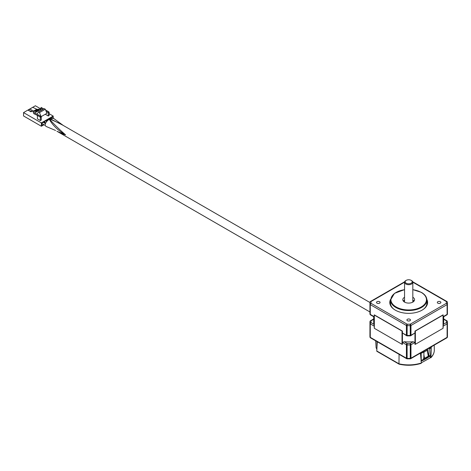 <?xml version="1.0" encoding="UTF-8"?>
<svg xmlns="http://www.w3.org/2000/svg" width="471" height="471" viewBox="0 0 471 471"><rect width="100%" height="100%" fill="white"/><g stroke="black" fill="none" stroke-linecap="round" stroke-linejoin="round"><path stroke-width="0.71" d="M442.899 314.969L443.123 314.84A35.001 20.206 180 0 1 443.046 315.07L415.363 331.054A35.001 20.206 180 0 1 414.957 331.101L442.899 314.969M443.046 315.07L443.046 328.311A35.001 20.206 180 0 0 443.123 328.081L443.123 314.84M443.046 328.311L415.363 344.295L415.363 331.054M415.363 344.295A35.001 20.206 180 0 1 414.957 344.342L414.957 331.101M402.199 330.972L402.422 331.101A35.001 20.206 180 0 1 402.016 331.054L374.333 315.07A35.001 20.206 180 0 1 374.257 314.84L402.199 330.972M402.016 331.054L402.016 344.295A35.001 20.206 180 0 0 402.422 344.342L402.422 331.101M402.016 344.295L374.333 328.311L374.333 315.07M374.333 328.311A35.001 20.206 180 0 1 374.257 328.081L374.257 314.84M55.566 130.461L46.005 126.411L45.181 125.345A0.842 0.483 -60 0 1 45.139 125.115A0.842 0.483 -60 0 1 45.145 125.015L45.145 124.95C45.363 122.925 46.741 121.023 49.278 119.228L49.679 118.986L49.655 119.316C54.053 124.291 59.358 129.472 65.575 134.859L61.348 133.517L57.044 131.297M58.392 131.892L65.304 134.712C57.957 130.42 52.617 125.262 49.278 119.228A4.204 2.991 -150.4 0 0 49.655 119.316M59.74 123.408L49.679 118.986L53.623 118.409L63.249 125.439M45.181 125.345L45.145 125.015M50.214 118.992A4.204 1.401 -97.8 0 1 50.073 118.769L62.549 125.033M45.204 125.439L41.76 123.449A0.842 0.483 -60 0 1 41.701 123.408M406.214 280.357L405.767 280.61A4.133 2.384 0 0 0 404.554 282.3A4.133 2.384 0 0 0 405.767 283.989A4.133 2.384 0 0 0 410.27 284.508A4.133 2.384 0 0 0 412.826 282.3A4.133 2.384 0 0 0 411.613 280.61L411.165 280.357A3.503 2.025 0 0 0 406.214 280.357A3.503 2.025 0 0 0 406.214 283.218A3.503 2.025 0 0 0 411.165 283.218A3.503 2.025 0 0 0 411.165 280.357L411.613 280.61M379.544 301.705A1.784 1.03 0 0 0 377.595 301.481A1.784 1.03 0 0 0 376.494 302.435A1.784 1.03 0 0 0 377.018 303.165A1.784 1.03 0 0 0 378.961 303.389A1.784 1.03 0 0 0 380.068 302.435A1.784 1.03 0 0 0 379.544 301.705M440.361 301.705A1.784 1.03 0 0 0 438.419 301.481A1.784 1.03 0 0 0 437.318 302.435A1.784 1.03 0 0 0 437.836 303.165A1.784 1.03 0 0 0 439.784 303.389A1.784 1.03 0 0 0 440.885 302.435A1.784 1.03 0 0 0 440.361 301.705M409.953 319.267A1.784 1.03 0 0 0 408.01 319.044A1.784 1.03 0 0 0 406.903 319.992A1.784 1.03 0 0 0 407.427 320.722A1.784 1.03 0 0 0 409.376 320.945A1.784 1.03 0 0 0 410.477 319.992A1.784 1.03 0 0 0 409.953 319.267M389.794 302.776A18.905 10.915 180 0 1 390.494 300.151M426.85 299.397A18.905 10.915 180 0 1 427.597 302.435A18.905 10.915 180 0 1 415.928 312.52A18.905 10.915 180 0 1 395.322 310.153A18.905 10.915 180 0 1 389.782 302.435A18.905 10.915 180 0 1 390.53 299.397M413.014 300.416A6.735 3.886 180 0 1 413.45 300.645A6.735 3.886 180 0 1 414.062 301.051A5.882 3.397 0 0 0 412.849 300.033A5.882 3.397 0 0 0 412.826 300.021M404.554 300.021A5.882 3.397 0 0 0 403.311 301.063A6.735 3.886 180 0 1 404.365 300.416M404.554 297.278A5.882 3.397 0 0 0 402.805 299.691A5.882 3.397 0 0 0 404.53 302.094A5.882 3.397 0 0 0 410.942 302.829A5.882 3.397 0 0 0 414.574 299.691A5.882 3.397 0 0 0 412.849 297.289A5.882 3.397 0 0 0 412.826 297.278M404.554 289.63L394.468 293.356L390.494 300.033A18.192 10.503 180 0 0 395.828 307.463A18.192 10.503 180 0 0 415.652 309.741A18.192 10.503 180 0 0 426.885 300.033L426.885 303.124A18.192 10.503 180 0 1 423.506 309.217M414.033 301.11A6.376 3.68 0 0 0 413.197 300.522L413.255 300.551A6.459 3.727 180 0 1 414.044 301.099M410.253 358.825A1.048 1.048 0 0 0 410.753 358.684A1.048 0.606 60 0 0 410.971 358.201A1.048 0.606 180 0 1 410.27 358.378L410.253 358.825L407.127 358.825L407.109 358.378A38.757 22.378 0 0 0 410.27 358.378L410.27 344.931A1.048 0.606 180 0 0 410.971 344.754A1.048 0.606 -120 0 0 410.229 343.471L410.27 344.931A38.757 22.378 180 0 1 407.109 344.931L407.15 343.471A37.709 21.772 0 0 0 410.229 343.471L413.197 341.752L414.957 342.452L410.971 344.754L410.971 358.201L447.109 337.342L447.109 323.889L443.123 326.191L443.123 316.689L447.109 314.387L447.109 304.613L410.971 325.473L410.971 335.252L414.957 332.95L410.753 335.735A1.048 0.606 -120 0 0 410.971 335.252A1.048 0.606 -0 0 1 410.27 335.429L410.253 335.876A1.048 1.048 0 0 0 410.753 335.735M414.957 342.452L414.957 332.95M370.294 337.554A1.048 0.86 -4 0 1 369.965 336.936L369.965 323.489A1.048 0.86 -4 0 1 371.013 322.606L373.98 324.319L374.257 326.191L373.98 316.53M374.257 326.191L370.271 323.889L370.271 337.342L406.408 358.201L406.408 344.754L402.422 342.452L402.422 332.95L406.408 335.252L406.408 325.473L370.271 304.613L370.271 314.387L374.257 316.689M403.341 301.099A6.459 3.727 180 0 1 404.124 300.551A6.459 3.727 180 0 1 404.153 300.539M413.255 300.551L413.197 300.522A6.376 3.68 0 0 0 412.826 300.321M404.554 300.321A6.376 3.68 0 0 0 404.183 300.522A6.376 3.68 0 0 0 403.347 301.11M393.874 309.217A18.192 10.503 180 0 1 390.494 303.124L390.494 300.033M426.885 300.151A18.905 10.915 180 0 1 427.586 302.776M443.123 326.191L443.399 324.319L446.367 322.606A1.048 0.86 4 0 1 447.421 323.489L447.421 336.936A1.048 0.86 4 0 1 447.415 336.983L447.415 336.983A1.048 0.86 4 0 1 447.085 337.554M443.688 316.718L443.688 321.717A35.001 20.206 180 0 1 443.399 324.319M373.98 324.319A35.001 20.206 180 0 1 373.691 321.717L373.691 316.718M402.422 342.452L404.183 341.752L407.15 343.471A1.048 0.606 120 0 0 406.408 344.754A1.048 0.606 180 0 0 407.109 344.931L407.109 358.378A1.048 0.606 180 0 1 406.408 358.201A1.048 0.606 -60 0 0 406.626 358.684A1.048 1.048 0 0 0 407.127 358.825M413.197 341.752A35.001 20.206 180 0 1 404.183 341.752M404.56 282.176L371.013 301.546A37.709 21.772 0 0 0 371.013 303.324L407.15 324.189L407.109 335.429A1.048 0.606 0 0 1 406.408 335.252A1.048 0.606 120 0 0 406.626 335.735L402.422 332.95M369.965 321.658A1.048 0.86 4 0 1 369.965 321.611L369.965 321.611A1.048 0.86 4 0 1 371.013 320.828A37.709 21.772 0 0 0 371.013 322.606A1.048 0.606 -60 0 0 370.271 323.889A1.048 0.606 180 0 1 369.965 323.489A38.757 22.378 180 0 1 369.929 322.576A38.757 22.378 180 0 1 369.965 321.658M447.085 321.039A1.048 0.606 120 0 0 446.891 320.775A1.048 0.606 120 0 0 446.367 320.828A1.048 0.86 -4 0 1 447.415 321.611L447.415 321.611A1.048 0.86 -4 0 1 447.421 321.658A38.757 22.378 180 0 1 447.45 322.576A38.757 22.378 180 0 1 447.421 323.489A1.048 0.606 180 0 1 447.109 323.889A1.048 0.606 60 0 0 446.367 322.606A37.709 21.772 0 0 0 446.367 320.828L443.688 319.279M369.929 336.023L369.965 336.983A1.048 1.048 0 0 0 370.489 337.819A1.048 0.606 -60 0 1 370.271 337.342A1.048 0.606 180 0 1 369.965 336.936A38.757 22.378 0 0 1 369.929 336.023L369.965 321.611A1.048 1.048 0 0 1 370.489 320.775A1.048 0.606 -120 0 0 370.294 321.039M374.162 316.995L370.489 314.869A1.048 1.048 0 0 1 369.965 314.033L369.929 313.074A38.757 22.378 0 0 0 369.965 313.986A1.048 0.86 176 0 0 369.965 314.033L369.965 314.033A1.048 0.86 176 0 0 370.294 314.604M370.294 301.758A1.048 0.606 60 0 1 370.489 301.493A1.048 0.606 60 0 1 371.013 301.546A1.048 0.86 -176 0 0 369.965 302.329L369.965 302.329A1.048 0.86 -176 0 0 369.965 302.382A38.757 22.378 180 0 0 369.929 303.295A38.757 22.378 180 0 0 369.965 304.207A1.048 0.606 -0 0 0 370.271 304.613A1.048 0.606 120 0 1 371.013 303.324A1.048 0.86 176 0 0 369.965 304.207L369.965 313.986A1.048 0.606 -0 0 0 370.271 314.387A1.048 0.606 -60 0 0 370.489 314.869M447.085 314.604A1.048 0.86 -176 0 0 447.421 313.986L447.421 304.207A1.048 0.606 180 0 1 447.109 304.613A1.048 0.606 60 0 0 446.367 303.324A37.709 21.772 0 0 0 446.367 301.546A1.048 0.86 176 0 1 447.415 302.329L447.415 302.329A1.048 0.86 176 0 1 447.421 302.382A38.757 22.378 180 0 1 447.45 303.295A38.757 22.378 180 0 1 447.421 304.207A1.048 0.86 -176 0 0 446.367 303.324L410.229 324.189A1.048 0.606 60 0 1 410.971 325.473A1.048 0.606 -0 0 1 410.27 325.655A38.757 22.378 180 0 1 407.109 325.655A1.048 0.606 0 0 1 406.408 325.473A1.048 0.606 120 0 1 407.15 324.189A37.709 21.772 0 0 0 410.229 324.189L410.27 335.429A38.757 22.378 0 0 1 407.109 335.429L407.127 335.876L410.253 335.876M447.45 313.074A38.757 22.378 0 0 1 447.421 313.986A1.048 0.606 180 0 1 447.109 314.387A1.048 0.606 -120 0 1 446.891 314.869A1.048 1.048 0 0 0 447.415 314.033L447.415 302.329A1.048 1.048 0 0 0 446.891 301.493A1.048 0.606 120 0 0 446.367 301.546L412.82 282.176M40.753 108.878L35.372 105.769L23.55 112.598L23.55 115.96L41.377 126.252L43.997 124.738M23.55 112.598L41.377 122.89L53.199 116.06L49.161 113.729M37.038 109.366L32.776 107.335L29.714 109.101L29.12 110.067A0.842 0.483 60 0 1 28.949 110.45A0.842 0.483 60 0 1 28.525 110.408L30.933 111.798A0.589 0.341 60 0 1 30.898 110.82L33.682 112.163M40.365 120.558L41.26 120.04L41.26 116.955L40.365 117.467L40.365 120.558L37.415 118.851L37.415 115.424L40.07 116.955L40.959 116.437L37.792 114.612L37.415 115.424L33.682 113.629L33.682 112.445L36.709 114.088L37.45 113.664M48.266 115.996L49.161 115.477L49.161 112.392L48.266 112.905L48.266 115.996L45.269 114.265M41.583 110.179L39.505 109.084L37.774 109.301M34.024 110.826L36.461 109.419L38.11 109.272L35.672 110.679L34.024 110.826L36.414 111.963L40.541 109.578M35.672 110.679L36.414 111.103L36.414 111.963L34.719 112.94M41.154 116.637L46.929 113.305L45.298 109.237L39.476 112.598L38.434 111.998L44.256 108.636L45.298 109.237M41.042 116.502L39.476 112.598M36.709 114.088A0.842 0.483 60 0 0 37.132 114.129A0.842 0.483 60 0 0 37.238 114.023L38.434 111.998M33.682 112.445L33.682 111.662L34.318 111.291L29.714 109.101M36.414 111.103L38.852 109.702L38.11 109.272M38.852 109.702L38.852 110.555M53.199 118.197L53.199 116.06M43.962 122.778L43.962 121.842L41.701 123.149L41.701 125.616L43.609 124.515M46.929 121.259L46.929 120.129L44.674 121.43L44.674 123.19M49.902 118.863L49.902 118.415L47.648 119.716L47.648 120.517M52.876 118.115L52.876 116.696L50.615 118.003L50.615 118.515M41.377 126.252L41.377 122.89M40.959 116.437L41.26 116.955M40.365 117.467L40.07 116.955M48.266 112.905L47.971 112.392L48.86 111.88L45.605 109.996M43.75 108.925L41.13 107.412L40.753 109.702M48.86 111.88L49.161 112.392M40.753 108.224L42.861 109.443M46.14 111.333L47.971 112.392M51.704 118.156L51.704 117.373M41.701 124.267L42.437 123.844M419.373 353.709A25.634 14.801 0 0 0 421.162 353.185A25.634 14.801 0 0 0 423.988 352.131A25.64 14.801 180 0 1 421.168 353.185L421.251 360.445L426.479 358.031L430.482 355.116L431.089 347.463A25.634 14.801 0 0 0 431.989 346.426M428.528 355.746L428.851 355.935A25.193 14.548 180 0 1 426.502 357.495A25.193 14.548 180 0 1 423.8 358.849L423.959 351.06M429.252 348.004L429.252 349.088A25.634 14.801 0 0 0 431.083 347.457L431.089 347.463A25.64 14.801 180 0 1 429.258 349.093L428.851 355.935M427.597 348.929L427.697 351.419M376.977 349.382L376.123 347.845L375.646 340.462M376.977 341.569L376.977 345.814M430.482 355.116L429.758 355.935M421.251 360.445L421.174 360.863M420.444 353.268L421.374 362.958L420.821 363.276M399.432 364.071L398.966 363.806L399.432 364.071L398.966 363.806L399.084 353.839M430.83 357.777C433.12 355.446 434.28 352.891 434.315 350.118L434.315 349.924A25.622 14.795 180 0 1 430.959 357.424L430.317 357.795L430.953 357.436L431.224 347.045M421.357 362.805L430.317 357.795M421.374 362.958A25.622 14.795 180 0 1 398.966 363.795L376.765 350.972A0.824 0.477 120 0 0 376.935 351.36L399.102 364.165M430.182 357.713L430.182 355.782C429.534 356.853 423.011 360.615 420.897 361.151M376.765 350.972L377.295 341.752M423.988 352.09L427.168 350.253L428.304 356.176L424.565 358.337L423.912 354.957M427.209 348.929L427.168 350.253M423.405 358.478L424.565 358.337M424.383 358.572L428.486 356.206L428.316 355.64M404.554 289.712A17.774 10.262 0 0 0 391.589 296.901A17.774 10.262 0 0 0 396.123 306.945A17.774 10.262 0 0 0 421.257 306.945A17.774 10.262 0 0 0 421.257 292.438A17.774 10.262 0 0 0 412.826 289.712M410.753 358.684L446.891 337.819A1.048 0.606 60 0 0 447.109 337.342A1.048 0.606 180 0 0 447.421 336.936A38.757 22.378 0 0 0 447.45 336.023L447.415 321.611A1.048 1.048 0 0 0 446.891 320.775L443.688 318.926M373.691 319.279L371.013 320.828A1.048 0.606 -120 0 0 370.489 320.775L373.691 318.926M447.085 301.758A1.048 0.606 120 0 0 446.891 301.493L412.72 281.764M28.525 110.408L29.12 110.067M31.84 111.274L30.933 111.798M45.605 120.894L46.706 121.524M51.027 117.762L51.728 118.168M48.56 119.187L48.978 119.428M43.149 122.313L45.428 123.626M59.658 123.367L369.953 302.512M56.897 131.232L369.929 311.961M44.674 122.295L45.758 122.919M412.826 302.105L412.826 282.3M426.885 300.033C426.791 297.036 424.989 294.499 421.468 292.414L412.826 289.63M369.929 313.074L369.965 302.329A1.048 1.048 0 0 1 370.489 301.493L404.66 281.764M370.489 337.819L406.626 358.684M446.891 337.819A1.048 1.048 0 0 0 447.415 336.983L447.45 336.023M406.626 335.735A1.048 1.048 0 0 0 407.127 335.876M446.891 314.869L443.217 316.995M404.554 302.105L404.554 282.3M421.192 363.353C414.056 365.573 406.708 365.849 399.149 364.183M434.209 345.143L434.315 349.924M428.569 355.941L427.274 349.211"/></g></svg>
